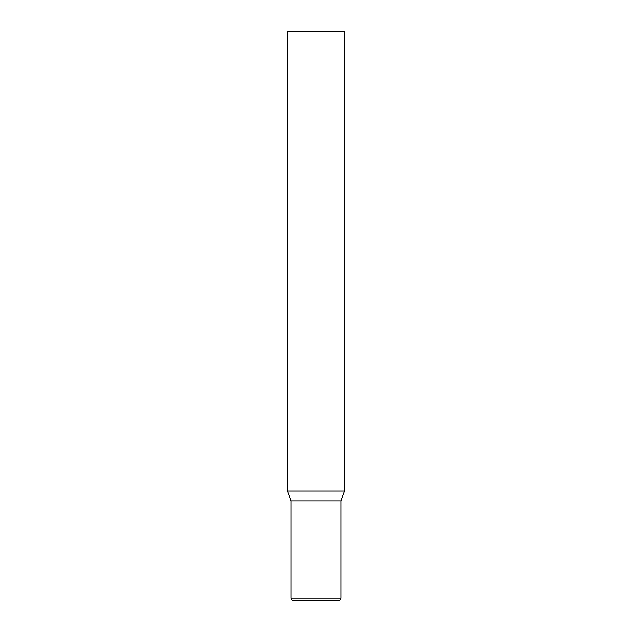<?xml version="1.0" encoding="UTF-8"?>
<svg xmlns="http://www.w3.org/2000/svg" width="632" height="632" viewBox="0 0 632 632"><rect width="100%" height="100%" fill="white"/><g stroke="black" fill="none" stroke-linecap="round" stroke-linejoin="round"><path stroke-width="0.95" d="M287.56 491.08L344.44 491.08L344.44 31.6L287.56 31.6L287.56 491.08L291.123 500.86L340.877 500.86L344.44 491.08M338.602 600.4L293.398 600.4C292 600.25 291.241 599.492 291.123 598.125L340.877 598.125C340.759 599.492 340 600.25 338.602 600.4M340.877 500.86L340.877 598.125M291.123 500.86L291.123 598.125"/></g></svg>
